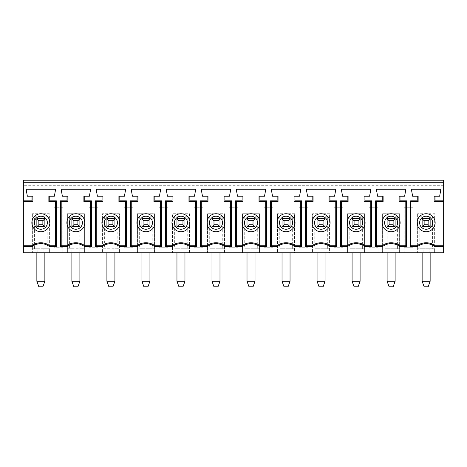<?xml version="1.0" encoding="UTF-8"?>
<svg xmlns="http://www.w3.org/2000/svg" width="467" height="467" viewBox="0 0 467 467"><rect width="100%" height="100%" fill="white"/><g stroke="black" fill="none" stroke-linecap="round" stroke-linejoin="round"><path stroke-width="0.35" stroke-dasharray="2.33 1.75" d="M107.912 248.759L119.418 248.759L119.418 213.734L119.418 252.764L119.418 248.759L117.188 248.759L117.188 216.215L104.637 216.215L106.949 218.527L106.949 248.759L102.407 248.759L102.407 252.764L102.407 213.734L102.407 248.759L107.912 248.759L107.912 252.764L97.901 252.764L97.901 207.733L97.901 252.764L88.899 252.764L88.899 247.761L97.901 247.761L88.899 247.761L88.899 207.733L88.899 252.764L84.393 252.764L84.393 248.759L78.888 248.759L78.888 252.764L84.393 252.764L84.393 213.734L67.382 213.734L67.382 248.759L71.924 248.759L71.883 281.292L79.892 281.292L77.89 286.791L73.885 286.791L71.883 281.292M97.901 207.733L88.899 207.733L97.901 207.733M106.908 218.737L106.908 226.746L114.917 226.746L114.917 218.737L106.908 218.737M113.913 248.759L113.913 252.764L107.912 252.764M114.917 252.764L114.917 281.292L112.915 286.791L108.91 286.791L106.908 281.292L106.908 248.759L114.917 248.759L114.876 218.527L117.188 216.215M104.637 216.215L104.637 248.759M106.908 252.764L106.949 248.759M106.949 218.527L114.876 218.527M114.917 281.292L106.908 281.292M126.364 201.726L118.916 201.726L118.916 196.222L124.42 196.222L125.676 189.217L96.149 189.217L97.405 196.222L102.909 196.222L102.909 201.726L95.461 201.726M126.364 245.759L119.92 245.759A15.008 15.008 0 0 0 101.905 245.759L95.461 245.759M78.888 252.764L62.876 252.764L62.876 247.761L53.874 247.761L62.876 247.761L62.876 207.733L62.876 252.764L23.35 252.764L23.35 180.209L443.65 180.209L443.65 252.764L399.618 252.764L399.618 213.734L382.607 213.734L382.607 252.764L382.607 213.734L399.618 213.734L399.618 252.764L378.101 252.764L378.101 207.733L378.101 252.764L364.593 252.764L364.593 213.734L347.582 213.734L347.582 252.764L347.582 213.734L364.593 213.734L364.593 252.764L343.076 252.764L343.076 207.733L343.076 252.764L329.568 252.764L329.568 213.734L312.557 213.734L312.557 252.764L312.557 213.734L329.568 213.734L329.568 252.764L308.051 252.764L308.051 207.733L308.051 252.764L294.543 252.764L294.543 213.734L277.532 213.734L277.532 252.764L277.532 213.734L294.543 213.734L294.543 252.764L273.026 252.764L273.026 207.733L273.026 252.764L259.518 252.764L259.518 213.734L242.507 213.734L242.507 252.764L242.507 213.734L259.518 213.734L259.518 252.764L238.001 252.764L238.001 207.733L238.001 252.764L224.493 252.764L224.493 213.734L207.482 213.734L207.482 252.764L207.482 213.734L224.493 213.734L224.493 252.764L202.976 252.764L202.976 207.733L202.976 252.764L189.468 252.764L189.468 213.734L172.457 213.734L172.457 252.764L172.457 213.734L189.468 213.734L189.468 252.764L167.951 252.764L167.951 207.733L167.951 252.764L154.443 252.764L154.443 213.734L137.432 213.734L137.432 252.764L137.432 213.734L154.443 213.734L154.443 252.764L132.926 252.764L132.926 207.733L132.926 252.764L123.924 252.764L123.924 207.733L123.924 252.764L113.913 252.764M132.926 247.761L123.924 247.761L132.926 247.761M132.926 207.733L123.924 207.733L132.926 207.733M119.418 213.734L102.407 213.734L119.418 213.734M117.188 248.759L114.876 248.759M37.862 252.764L37.862 248.759L32.357 248.759L32.357 252.764L32.357 213.734L32.357 248.759L36.899 248.759L36.858 281.292L44.867 281.292L42.865 286.791L38.86 286.791L36.858 281.292M23.35 245.759L31.855 245.759A15.008 15.008 0 0 1 49.87 245.759L56.314 245.759M56.314 201.726L48.866 201.726L48.866 196.222L54.37 196.222L55.626 189.217L26.099 189.217L27.355 196.222L32.859 196.222L32.859 201.726L23.35 201.726M40.862 231.749A9.007 9.007 0 0 0 48.661 218.241A9.007 9.007 0 0 0 33.064 218.241A9.007 9.007 0 0 0 40.862 231.749M36.858 252.764L36.858 248.759L44.867 248.759L44.867 281.292M36.858 218.737L36.858 226.746L44.867 226.746L44.867 218.737L36.858 218.737M44.867 252.764L44.826 248.759L47.138 248.759L47.138 216.215L34.587 216.215L34.587 248.759M47.138 248.759L49.368 248.759L49.368 213.734L32.357 213.734L49.368 213.734L49.368 252.764L49.368 248.759L43.863 248.759L43.863 252.764M36.899 248.759L36.899 218.527L44.826 218.527L47.138 216.215M44.826 218.527L44.826 248.759M36.899 218.527L34.587 216.215M37.862 248.759L43.863 248.759M62.876 207.733L53.874 207.733L53.874 252.764L53.874 207.733L62.876 207.733M71.924 248.759L71.924 218.527L79.851 218.527L82.163 216.215L82.163 248.759L84.393 248.759L84.393 213.734L67.382 213.734L67.382 252.764L67.382 248.759L78.888 248.759M91.339 245.759L84.895 245.759A15.008 15.008 0 0 0 66.88 245.759L60.436 245.759M91.339 201.726L83.891 201.726L83.891 196.222L89.395 196.222L90.651 189.217L61.124 189.217L62.38 196.222L67.884 196.222L67.884 201.726L60.436 201.726M75.888 231.749A9.007 9.007 0 0 0 83.686 218.241A9.007 9.007 0 0 0 68.089 218.241A9.007 9.007 0 0 0 75.888 231.749M71.883 252.764L71.883 248.759L79.892 248.759L79.892 281.292M71.883 218.737L71.883 226.746L79.892 226.746L79.892 218.737L71.883 218.737M79.892 252.764L79.851 248.759L82.163 248.759M79.851 218.527L79.851 248.759M71.924 218.527L69.612 216.215L69.612 248.759M82.163 216.215L69.612 216.215M72.887 252.764L72.887 248.759M161.389 245.759L154.945 245.759A15.008 15.008 0 0 0 136.93 245.759L130.486 245.759M161.389 201.726L153.941 201.726L153.941 196.222L159.445 196.222L160.701 189.217L131.174 189.217L132.43 196.222L137.934 196.222L137.934 201.726L130.486 201.726M145.938 231.749A9.007 9.007 0 0 0 153.736 218.241A9.007 9.007 0 0 0 138.139 218.241A9.007 9.007 0 0 0 145.938 231.749M141.933 252.764L141.933 281.292L149.942 281.292L147.94 286.791L143.935 286.791L141.933 281.292M141.933 218.737L141.933 226.746L149.942 226.746L149.942 218.737L141.933 218.737M149.942 252.764L149.942 281.292M152.213 248.759L141.933 248.759L141.974 218.527L149.901 218.527L152.213 216.215L152.213 248.759L154.443 248.759L148.938 248.759L148.938 252.764M149.901 218.527L149.901 248.759M141.974 248.759L139.662 248.759L139.662 216.215L141.974 218.527M152.213 216.215L139.662 216.215M142.937 252.764L142.937 248.759L139.662 248.759M142.937 248.759L148.938 248.759M167.951 207.733L158.949 207.733L158.949 252.764L158.949 207.733L167.951 207.733M167.951 247.761L158.949 247.761L167.951 247.761M196.414 245.759L189.97 245.759A15.008 15.008 0 0 0 171.955 245.759L165.511 245.759M196.414 201.726L188.966 201.726L188.966 196.222L194.47 196.222L195.726 189.217L166.199 189.217L167.455 196.222L172.959 196.222L172.959 201.726L165.511 201.726M180.963 231.749A9.007 9.007 0 0 0 188.761 218.241A9.007 9.007 0 0 0 173.164 218.241A9.007 9.007 0 0 0 180.963 231.749M176.958 252.764L176.958 281.292L184.967 281.292L182.965 286.791L178.96 286.791L176.958 281.292M176.958 218.737L176.958 226.746L184.967 226.746L184.967 218.737L176.958 218.737M184.967 252.764L184.967 281.292M187.238 248.759L176.958 248.759L176.999 218.527L184.926 218.527L187.238 216.215L187.238 248.759L189.468 248.759L183.963 248.759L183.963 252.764M184.926 218.527L184.926 248.759M176.999 248.759L174.687 248.759L174.687 216.215L176.999 218.527M187.238 216.215L174.687 216.215M177.962 252.764L177.962 248.759L174.687 248.759M177.962 248.759L183.963 248.759M202.976 207.733L193.974 207.733L193.974 252.764L193.974 207.733L202.976 207.733M202.976 247.761L193.974 247.761L202.976 247.761M231.439 245.759L224.995 245.759A15.008 15.008 0 0 0 206.98 245.759L200.536 245.759M231.439 201.726L223.991 201.726L223.991 196.222L229.495 196.222L230.751 189.217L201.224 189.217L202.48 196.222L207.984 196.222L207.984 201.726L200.536 201.726M215.987 231.749A9.007 9.007 0 0 0 223.786 218.241A9.007 9.007 0 0 0 208.189 218.241A9.007 9.007 0 0 0 215.987 231.749M211.983 252.764L211.983 281.292L219.992 281.292L217.99 286.791L213.985 286.791L211.983 281.292M211.983 218.737L211.983 226.746L219.992 226.746L219.992 218.737L211.983 218.737M219.992 252.764L219.992 281.292M222.263 248.759L211.983 248.759L212.024 218.527L219.951 218.527L222.263 216.215L222.263 248.759L224.493 248.759L218.988 248.759L218.988 252.764M219.951 218.527L219.951 248.759M212.024 248.759L209.712 248.759L209.712 216.215L212.024 218.527M222.263 216.215L209.712 216.215M212.987 252.764L212.987 248.759L209.712 248.759M212.987 248.759L218.988 248.759M238.001 207.733L228.999 207.733L228.999 252.764L228.999 207.733L238.001 207.733M238.001 247.761L228.999 247.761L238.001 247.761M266.464 245.759L260.02 245.759A15.008 15.008 0 0 0 242.005 245.759L235.561 245.759M266.464 201.726L259.016 201.726L259.016 196.222L264.52 196.222L265.776 189.217L236.249 189.217L237.505 196.222L243.009 196.222L243.009 201.726L235.561 201.726M251.012 231.749A9.007 9.007 0 0 0 258.811 218.241A9.007 9.007 0 0 0 243.214 218.241A9.007 9.007 0 0 0 251.012 231.749M247.008 252.764L247.008 281.292L255.017 281.292L253.015 286.791L249.01 286.791L247.008 281.292M247.008 218.737L247.008 226.746L255.017 226.746L255.017 218.737L247.008 218.737M255.017 252.764L255.017 281.292M257.288 248.759L247.008 248.759L247.049 218.527L254.976 218.527L257.288 216.215L257.288 248.759L259.518 248.759L254.013 248.759L254.013 252.764M254.976 218.527L254.976 248.759M247.049 248.759L244.737 248.759L244.737 216.215L247.049 218.527M257.288 216.215L244.737 216.215M248.012 252.764L248.012 248.759L244.737 248.759M248.012 248.759L254.013 248.759M273.026 207.733L264.024 207.733L264.024 252.764L264.024 207.733L273.026 207.733M273.026 247.761L264.024 247.761L273.026 247.761M301.489 245.759L295.045 245.759A15.008 15.008 0 0 0 277.03 245.759L270.586 245.759M301.489 201.726L294.041 201.726L294.041 196.222L299.545 196.222L300.801 189.217L271.274 189.217L272.53 196.222L278.034 196.222L278.034 201.726L270.586 201.726M286.038 231.749A9.007 9.007 0 0 0 293.836 218.241A9.007 9.007 0 0 0 278.239 218.241A9.007 9.007 0 0 0 286.038 231.749M282.033 252.764L282.033 281.292L290.042 281.292L288.04 286.791L284.035 286.791L282.033 281.292M282.033 218.737L282.033 226.746L290.042 226.746L290.042 218.737L282.033 218.737M290.042 252.764L290.042 281.292M292.313 248.759L282.033 248.759L282.074 218.527L290.001 218.527L292.313 216.215L292.313 248.759L294.543 248.759L289.038 248.759L289.038 252.764M290.001 218.527L290.001 248.759M282.074 248.759L279.762 248.759L279.762 216.215L282.074 218.527M292.313 216.215L279.762 216.215M283.037 252.764L283.037 248.759L279.762 248.759M283.037 248.759L289.038 248.759M308.051 207.733L299.049 207.733L299.049 252.764L299.049 207.733L308.051 207.733M308.051 247.761L299.049 247.761L308.051 247.761M336.514 245.759L330.07 245.759A15.008 15.008 0 0 0 312.055 245.759L305.611 245.759M336.514 201.726L329.066 201.726L329.066 196.222L334.57 196.222L335.826 189.217L306.299 189.217L307.555 196.222L313.059 196.222L313.059 201.726L305.611 201.726M321.062 231.749A9.007 9.007 0 0 0 328.861 218.241A9.007 9.007 0 0 0 313.264 218.241A9.007 9.007 0 0 0 321.062 231.749M317.058 252.764L317.058 281.292L325.067 281.292L323.065 286.791L319.06 286.791L317.058 281.292M317.058 218.737L317.058 226.746L325.067 226.746L325.067 218.737L317.058 218.737M325.067 252.764L325.067 281.292M327.338 248.759L317.058 248.759L317.099 218.527L325.026 218.527L327.338 216.215L327.338 248.759L329.568 248.759L324.063 248.759L324.063 252.764M325.026 218.527L325.026 248.759M317.099 248.759L314.787 248.759L314.787 216.215L317.099 218.527M327.338 216.215L314.787 216.215M318.062 252.764L318.062 248.759L314.787 248.759M318.062 248.759L324.063 248.759M343.076 207.733L334.074 207.733L334.074 252.764L334.074 207.733L343.076 207.733M343.076 247.761L334.074 247.761L343.076 247.761M371.539 245.759L365.095 245.759A15.008 15.008 0 0 0 347.08 245.759L340.636 245.759M371.539 201.726L364.091 201.726L364.091 196.222L369.595 196.222L370.851 189.217L341.324 189.217L342.58 196.222L348.084 196.222L348.084 201.726L340.636 201.726M356.087 231.749A9.007 9.007 0 0 0 363.886 218.241A9.007 9.007 0 0 0 348.289 218.241A9.007 9.007 0 0 0 356.087 231.749M352.083 252.764L352.083 281.292L360.092 281.292L358.09 286.791L354.085 286.791L352.083 281.292M352.083 218.737L352.083 226.746L360.092 226.746L360.092 218.737L352.083 218.737M360.092 252.764L360.092 281.292M362.363 248.759L352.083 248.759L352.124 218.527L360.051 218.527L362.363 216.215L362.363 248.759L364.593 248.759L359.088 248.759L359.088 252.764M360.051 218.527L360.051 248.759M352.124 248.759L349.812 248.759L349.812 216.215L352.124 218.527M362.363 216.215L349.812 216.215M353.087 252.764L353.087 248.759L349.812 248.759M353.087 248.759L359.088 248.759M378.101 207.733L369.099 207.733L369.099 252.764L369.099 207.733L378.101 207.733M378.101 247.761L369.099 247.761L378.101 247.761M406.564 245.759L400.12 245.759A15.008 15.008 0 0 0 382.105 245.759L375.661 245.759M375.661 201.726L383.109 201.726L383.109 196.222L377.605 196.222L376.349 189.217L405.876 189.217L404.62 196.222L399.116 196.222L399.116 201.726L406.564 201.726M391.113 231.749A9.007 9.007 0 0 0 398.911 218.241A9.007 9.007 0 0 0 383.314 218.241A9.007 9.007 0 0 0 391.113 231.749M387.108 252.764L387.108 281.292L395.117 281.292L393.115 286.791L389.11 286.791L387.108 281.292M387.108 218.737L387.108 226.746L395.117 226.746L395.117 218.737L387.108 218.737M395.117 252.764L395.117 281.292M397.388 248.759L387.108 248.759L387.149 218.527L395.076 218.527L397.388 216.215L397.388 248.759L399.618 248.759L394.113 248.759L394.113 252.764M395.076 218.527L395.076 248.759M387.149 248.759L384.837 248.759L384.837 216.215L387.149 218.527M397.388 216.215L384.837 216.215M388.112 252.764L388.112 248.759L384.837 248.759M388.112 248.759L394.113 248.759M413.126 207.733L404.124 207.733L404.124 252.764L404.124 207.733L413.126 207.733L413.126 247.761L404.124 247.761L413.126 247.761L413.126 252.764L413.126 207.733M423.137 252.764L423.137 248.759L417.632 248.759L417.632 252.764L417.632 213.734L417.632 248.759L422.174 248.759L422.133 281.292L430.142 281.292L428.14 286.791L424.135 286.791L422.133 281.292M410.627 246.64L410.627 245.759L417.13 245.759A15.008 15.008 0 0 1 435.145 245.759L443.65 245.759M443.65 201.726L434.141 201.726L434.141 196.222L439.645 196.222L440.901 189.217L411.374 189.217L412.63 196.222L418.134 196.222L418.134 201.726L410.627 201.726L410.627 245.759M410.627 200.845L410.627 201.726M426.137 231.749A9.007 9.007 0 0 0 433.936 218.241A9.007 9.007 0 0 0 418.339 218.241A9.007 9.007 0 0 0 426.137 231.749M422.133 252.764L422.133 248.759L430.142 248.759L430.142 281.292M422.133 218.737L422.133 226.746L430.142 226.746L430.142 218.737L422.133 218.737M430.142 252.764L430.101 248.759L432.413 248.759L432.413 216.215L419.862 216.215L419.862 248.759M432.413 248.759L434.643 248.759L434.643 213.734L417.632 213.734L434.643 213.734L434.643 252.764L434.643 248.759L429.138 248.759L429.138 252.764M422.174 248.759L422.174 218.527L430.101 218.527L432.413 216.215M430.101 218.527L430.101 248.759M422.174 218.527L419.862 216.215M423.137 248.759L429.138 248.759M443.65 182.714L23.35 182.714M110.912 231.749A9.007 9.007 0 0 0 118.711 218.241A9.007 9.007 0 0 0 103.114 218.241A9.007 9.007 0 0 0 110.912 231.749M443.65 185.714L23.35 185.714"/><path stroke-width="0.7" d="M112.915 286.791L114.917 281.292L106.908 281.292L108.91 286.791L112.915 286.791M106.908 218.737L108.91 220.739L108.91 224.744L106.908 226.746L106.908 218.737L114.917 218.737L114.917 226.746L106.908 226.746M108.91 224.744L112.915 224.744L112.915 220.739L108.91 220.739M114.917 226.746L112.915 224.744M106.908 281.292L106.908 252.764M112.915 220.739L114.917 218.737M118.916 201.726L118.916 196.222L119.803 196.222L119.803 200.845L126.423 200.845L126.364 201.726L118.916 201.726L119.803 200.845M102.909 196.222L102.909 201.726L95.461 201.726L95.402 200.845L102.022 200.845L102.022 196.222L102.909 196.222M102.022 196.222L97.405 196.222L96.149 189.217L125.676 189.217L124.42 196.222L119.803 196.222M95.402 246.64L95.461 245.759L101.905 245.759L102.203 246.64L95.402 246.64L95.402 200.845M96.22 201.726L96.22 245.759M101.905 222.741A9.007 9.007 0 0 1 110.912 213.734A9.007 9.007 0 0 1 119.92 222.741A9.007 9.007 0 0 1 110.912 231.749A9.007 9.007 0 0 1 101.905 222.741M126.423 246.64L119.622 246.64L119.92 245.759L126.364 245.759L126.423 246.64L126.423 200.845M125.605 245.759L125.605 201.726M114.917 281.292L114.917 252.764M23.35 246.64L23.35 245.759L31.855 245.759L32.153 246.64L23.35 246.64L23.35 252.764L443.65 252.764L443.65 246.64L434.847 246.64A14.127 14.127 0 0 0 417.428 246.64L410.627 246.64L410.627 200.845L417.247 200.845L418.134 201.726L410.627 201.726M49.753 200.845L56.373 200.845L56.314 201.726L48.866 201.726L49.753 200.845L49.753 196.222L54.37 196.222L55.626 189.217L26.099 189.217L27.355 196.222L32.859 196.222L32.859 201.726L23.35 201.726L23.35 245.759M410.627 245.759L417.13 245.759A15.008 15.008 0 0 1 435.145 245.759L443.65 245.759L443.65 180.209L23.35 180.209L23.35 201.726M23.35 200.845L31.972 200.845L32.859 201.726M31.972 200.845L31.972 196.222M55.555 245.759L55.555 201.726M31.855 222.741A9.007 9.007 0 0 1 40.862 213.734A9.007 9.007 0 0 1 49.87 222.741A9.007 9.007 0 0 1 40.862 231.749A9.007 9.007 0 0 1 31.855 222.741M31.855 245.759A15.008 15.008 0 0 1 49.87 245.759L56.314 245.759L56.373 246.64L49.572 246.64A14.127 14.127 0 0 0 32.153 246.64M49.572 246.64L49.87 245.759M36.858 281.292L38.86 286.791L42.865 286.791L44.867 281.292L36.858 281.292L36.858 252.764M42.865 220.739L38.86 220.739L38.86 224.744L36.858 226.746L36.858 218.737L44.867 218.737L44.867 226.746L42.865 224.744L42.865 220.739L44.867 218.737M44.867 281.292L44.867 252.764M38.86 224.744L42.865 224.744M36.858 218.737L38.86 220.739M44.867 226.746L36.858 226.746M49.753 196.222L48.866 196.222L48.866 201.726M56.373 200.845L56.373 246.64M60.436 245.759L66.88 245.759L67.178 246.64L60.377 246.64L60.436 245.759M84.778 200.845L91.398 200.845L91.339 201.726L83.891 201.726L84.778 200.845L84.778 196.222L89.395 196.222L90.651 189.217L61.124 189.217L62.38 196.222L67.884 196.222L67.884 201.726L60.436 201.726L60.377 200.845L66.997 200.845L67.884 201.726M60.377 246.64L60.377 200.845M61.195 201.726L61.195 245.759M66.88 222.741A9.007 9.007 0 0 1 75.888 213.734A9.007 9.007 0 0 1 84.895 222.741A9.007 9.007 0 0 1 75.888 231.749A9.007 9.007 0 0 1 66.88 222.741M66.88 245.759A15.008 15.008 0 0 1 84.895 245.759L91.339 245.759L91.398 246.64L84.597 246.64A14.127 14.127 0 0 0 67.178 246.64M66.997 200.845L66.997 196.222M84.597 246.64L84.895 245.759M90.58 245.759L90.58 201.726M71.883 281.292L73.885 286.791L77.89 286.791L79.892 281.292L71.883 281.292L71.883 252.764M77.89 220.739L73.885 220.739L73.885 224.744L71.883 226.746L71.883 218.737L79.892 218.737L79.892 226.746L77.89 224.744L77.89 220.739L79.892 218.737M79.892 281.292L79.892 252.764M73.885 224.744L77.89 224.744M71.883 218.737L73.885 220.739M79.892 226.746L71.883 226.746M84.778 196.222L83.891 196.222L83.891 201.726M91.398 200.845L91.398 246.64M130.486 245.759L136.93 245.759L137.228 246.64L130.427 246.64L130.486 245.759M154.828 200.845L161.448 200.845L161.389 201.726L153.941 201.726L154.828 200.845L154.828 196.222L159.445 196.222L160.701 189.217L131.174 189.217L132.43 196.222L137.934 196.222L137.934 201.726L130.486 201.726L130.427 200.845L137.047 200.845L137.934 201.726M130.427 246.64L130.427 200.845M131.245 201.726L131.245 245.759M136.93 222.741A9.007 9.007 0 0 1 145.938 213.734A9.007 9.007 0 0 1 154.945 222.741A9.007 9.007 0 0 1 145.938 231.749A9.007 9.007 0 0 1 136.93 222.741M136.93 245.759A15.008 15.008 0 0 1 154.945 245.759L161.389 245.759L161.448 246.64L154.647 246.64A14.127 14.127 0 0 0 137.228 246.64M137.047 200.845L137.047 196.222M154.647 246.64L154.945 245.759M160.63 245.759L160.63 201.726M141.933 281.292L143.935 286.791L147.94 286.791L149.942 281.292L141.933 281.292L141.933 252.764M147.94 220.739L143.935 220.739L143.935 224.744L141.933 226.746L141.933 218.737L149.942 218.737L149.942 226.746L147.94 224.744L147.94 220.739L149.942 218.737M149.942 281.292L149.942 252.764M143.935 224.744L147.94 224.744M141.933 218.737L143.935 220.739M149.942 226.746L141.933 226.746M154.828 196.222L153.941 196.222L153.941 201.726M161.448 200.845L161.448 246.64M165.511 245.759L171.955 245.759L172.253 246.64L165.452 246.64L165.511 245.759M189.853 200.845L196.473 200.845L196.414 201.726L188.966 201.726L189.853 200.845L189.853 196.222L194.47 196.222L195.726 189.217L166.199 189.217L167.455 196.222L172.959 196.222L172.959 201.726L165.511 201.726L165.452 200.845L172.072 200.845L172.959 201.726M165.452 246.64L165.452 200.845M166.27 201.726L166.27 245.759M171.955 222.741A9.007 9.007 0 0 1 180.963 213.734A9.007 9.007 0 0 1 189.97 222.741A9.007 9.007 0 0 1 180.963 231.749A9.007 9.007 0 0 1 171.955 222.741M171.955 245.759A15.008 15.008 0 0 1 189.97 245.759L196.414 245.759L196.473 246.64L189.672 246.64A14.127 14.127 0 0 0 172.253 246.64M172.072 200.845L172.072 196.222M189.672 246.64L189.97 245.759M195.655 245.759L195.655 201.726M176.958 281.292L178.96 286.791L182.965 286.791L184.967 281.292L176.958 281.292L176.958 252.764M182.965 220.739L178.96 220.739L178.96 224.744L176.958 226.746L176.958 218.737L184.967 218.737L184.967 226.746L182.965 224.744L182.965 220.739L184.967 218.737M184.967 281.292L184.967 252.764M178.96 224.744L182.965 224.744M176.958 218.737L178.96 220.739M184.967 226.746L176.958 226.746M189.853 196.222L188.966 196.222L188.966 201.726M196.473 200.845L196.473 246.64M200.536 245.759L206.98 245.759L207.278 246.64L200.477 246.64L200.536 245.759M224.878 200.845L231.498 200.845L231.439 201.726L223.991 201.726L224.878 200.845L224.878 196.222L229.495 196.222L230.751 189.217L201.224 189.217L202.48 196.222L207.984 196.222L207.984 201.726L200.536 201.726L200.477 200.845L207.097 200.845L207.984 201.726M200.477 246.64L200.477 200.845M201.295 201.726L201.295 245.759M206.98 222.741A9.007 9.007 0 0 1 215.987 213.734A9.007 9.007 0 0 1 224.995 222.741A9.007 9.007 0 0 1 215.987 231.749A9.007 9.007 0 0 1 206.98 222.741M206.98 245.759A15.008 15.008 0 0 1 224.995 245.759L231.439 245.759L231.498 246.64L224.697 246.64A14.127 14.127 0 0 0 207.278 246.64M207.097 200.845L207.097 196.222M224.697 246.64L224.995 245.759M230.68 245.759L230.68 201.726M211.983 281.292L213.985 286.791L217.99 286.791L219.992 281.292L211.983 281.292L211.983 252.764M217.99 220.739L213.985 220.739L213.985 224.744L211.983 226.746L211.983 218.737L219.992 218.737L219.992 226.746L217.99 224.744L217.99 220.739L219.992 218.737M219.992 281.292L219.992 252.764M213.985 224.744L217.99 224.744M211.983 218.737L213.985 220.739M219.992 226.746L211.983 226.746M224.878 196.222L223.991 196.222L223.991 201.726M231.498 200.845L231.498 246.64M235.561 245.759L242.005 245.759L242.303 246.64L235.502 246.64L235.561 245.759M259.903 200.845L266.523 200.845L266.464 201.726L259.016 201.726L259.903 200.845L259.903 196.222L264.52 196.222L265.776 189.217L236.249 189.217L237.505 196.222L243.009 196.222L243.009 201.726L235.561 201.726L235.502 200.845L242.122 200.845L243.009 201.726M235.502 246.64L235.502 200.845M236.32 201.726L236.32 245.759M242.005 222.741A9.007 9.007 0 0 1 251.012 213.734A9.007 9.007 0 0 1 260.02 222.741A9.007 9.007 0 0 1 251.012 231.749A9.007 9.007 0 0 1 242.005 222.741M242.005 245.759A15.008 15.008 0 0 1 260.02 245.759L266.464 245.759L266.523 246.64L259.722 246.64A14.127 14.127 0 0 0 242.303 246.64M242.122 200.845L242.122 196.222M259.722 246.64L260.02 245.759M265.705 245.759L265.705 201.726M247.008 281.292L249.01 286.791L253.015 286.791L255.017 281.292L247.008 281.292L247.008 252.764M253.015 220.739L249.01 220.739L249.01 224.744L247.008 226.746L247.008 218.737L255.017 218.737L255.017 226.746L253.015 224.744L253.015 220.739L255.017 218.737M255.017 281.292L255.017 252.764M249.01 224.744L253.015 224.744M247.008 218.737L249.01 220.739M255.017 226.746L247.008 226.746M259.903 196.222L259.016 196.222L259.016 201.726M266.523 200.845L266.523 246.64M270.586 245.759L277.03 245.759L277.328 246.64L270.527 246.64L270.586 245.759M294.928 200.845L301.548 200.845L301.489 201.726L294.041 201.726L294.928 200.845L294.928 196.222L299.545 196.222L300.801 189.217L271.274 189.217L272.53 196.222L278.034 196.222L278.034 201.726L270.586 201.726L270.527 200.845L277.147 200.845L278.034 201.726M270.527 246.64L270.527 200.845M271.345 201.726L271.345 245.759M277.03 222.741A9.007 9.007 0 0 1 286.038 213.734A9.007 9.007 0 0 1 295.045 222.741A9.007 9.007 0 0 1 286.038 231.749A9.007 9.007 0 0 1 277.03 222.741M277.03 245.759A15.008 15.008 0 0 1 295.045 245.759L301.489 245.759L301.548 246.64L294.747 246.64A14.127 14.127 0 0 0 277.328 246.64M277.147 200.845L277.147 196.222M294.747 246.64L295.045 245.759M300.73 245.759L300.73 201.726M282.033 281.292L284.035 286.791L288.04 286.791L290.042 281.292L282.033 281.292L282.033 252.764M288.04 220.739L284.035 220.739L284.035 224.744L282.033 226.746L282.033 218.737L290.042 218.737L290.042 226.746L288.04 224.744L288.04 220.739L290.042 218.737M290.042 281.292L290.042 252.764M284.035 224.744L288.04 224.744M282.033 218.737L284.035 220.739M290.042 226.746L282.033 226.746M294.928 196.222L294.041 196.222L294.041 201.726M301.548 200.845L301.548 246.64M305.611 245.759L312.055 245.759L312.353 246.64L305.552 246.64L305.611 245.759M329.953 200.845L336.573 200.845L336.514 201.726L329.066 201.726L329.953 200.845L329.953 196.222L334.57 196.222L335.826 189.217L306.299 189.217L307.555 196.222L313.059 196.222L313.059 201.726L305.611 201.726L305.552 200.845L312.172 200.845L313.059 201.726M305.552 246.64L305.552 200.845M306.37 201.726L306.37 245.759M312.055 222.741A9.007 9.007 0 0 1 321.062 213.734A9.007 9.007 0 0 1 330.07 222.741A9.007 9.007 0 0 1 321.062 231.749A9.007 9.007 0 0 1 312.055 222.741M312.055 245.759A15.008 15.008 0 0 1 330.07 245.759L336.514 245.759L336.573 246.64L329.772 246.64A14.127 14.127 0 0 0 312.353 246.64M312.172 200.845L312.172 196.222M329.772 246.64L330.07 245.759M335.755 245.759L335.755 201.726M317.058 281.292L319.06 286.791L323.065 286.791L325.067 281.292L317.058 281.292L317.058 252.764M323.065 220.739L319.06 220.739L319.06 224.744L317.058 226.746L317.058 218.737L325.067 218.737L325.067 226.746L323.065 224.744L323.065 220.739L325.067 218.737M325.067 281.292L325.067 252.764M319.06 224.744L323.065 224.744M317.058 218.737L319.06 220.739M325.067 226.746L317.058 226.746M329.953 196.222L329.066 196.222L329.066 201.726M336.573 200.845L336.573 246.64M340.636 245.759L347.08 245.759L347.378 246.64L340.577 246.64L340.636 245.759M364.978 200.845L371.598 200.845L371.539 201.726L364.091 201.726L364.978 200.845L364.978 196.222L369.595 196.222L370.851 189.217L341.324 189.217L342.58 196.222L348.084 196.222L348.084 201.726L340.636 201.726L340.577 200.845L347.197 200.845L348.084 201.726M340.577 246.64L340.577 200.845M341.395 201.726L341.395 245.759M347.08 222.741A9.007 9.007 0 0 1 356.087 213.734A9.007 9.007 0 0 1 365.095 222.741A9.007 9.007 0 0 1 356.087 231.749A9.007 9.007 0 0 1 347.08 222.741M347.08 245.759A15.008 15.008 0 0 1 365.095 245.759L371.539 245.759L371.598 246.64L364.797 246.64A14.127 14.127 0 0 0 347.378 246.64M347.197 200.845L347.197 196.222M364.797 246.64L365.095 245.759M370.78 245.759L370.78 201.726M352.083 281.292L354.085 286.791L358.09 286.791L360.092 281.292L352.083 281.292L352.083 252.764M358.09 220.739L354.085 220.739L354.085 224.744L352.083 226.746L352.083 218.737L360.092 218.737L360.092 226.746L358.09 224.744L358.09 220.739L360.092 218.737M360.092 281.292L360.092 252.764M354.085 224.744L358.09 224.744M352.083 218.737L354.085 220.739M360.092 226.746L352.083 226.746M364.978 196.222L364.091 196.222L364.091 201.726M371.598 200.845L371.598 246.64M375.602 246.64L375.661 245.759L382.105 245.759L382.403 246.64L375.602 246.64L375.602 200.845L382.222 200.845L383.109 201.726L375.661 201.726L375.602 200.845M376.42 201.726L376.42 245.759M400.003 200.845L406.623 200.845L406.564 201.726L399.116 201.726L400.003 200.845L400.003 196.222L404.62 196.222L405.876 189.217L376.349 189.217L377.605 196.222L383.109 196.222L383.109 201.726M405.805 245.759L405.805 201.726M406.623 200.845L406.623 246.64L399.822 246.64A14.127 14.127 0 0 0 382.403 246.64M399.822 246.64L400.12 245.759L406.564 245.759L406.623 246.64M382.105 245.759A15.008 15.008 0 0 1 400.12 245.759M382.222 200.845L382.222 196.222M391.113 231.749A9.007 9.007 0 0 1 382.105 222.741A9.007 9.007 0 0 1 391.113 213.734A9.007 9.007 0 0 1 400.12 222.741A9.007 9.007 0 0 1 391.113 231.749M387.108 281.292L389.11 286.791L393.115 286.791L395.117 281.292L387.108 281.292L387.108 252.764M393.115 220.739L389.11 220.739L389.11 224.744L387.108 226.746L387.108 218.737L395.117 218.737L395.117 226.746L393.115 224.744L393.115 220.739L395.117 218.737M395.117 281.292L395.117 252.764M389.11 224.744L393.115 224.744M387.108 218.737L389.11 220.739M395.117 226.746L387.108 226.746M400.003 196.222L399.116 196.222L399.116 201.726M417.13 245.759L417.428 246.64M443.65 201.726L434.141 201.726L435.028 200.845L435.028 196.222L439.645 196.222L440.901 189.217L411.374 189.217L412.63 196.222L418.134 196.222L418.134 201.726M417.247 200.845L417.247 196.222M417.13 222.741A9.007 9.007 0 0 1 426.137 213.734A9.007 9.007 0 0 1 435.145 222.741A9.007 9.007 0 0 1 426.137 231.749A9.007 9.007 0 0 1 417.13 222.741M434.847 246.64L435.145 245.759M422.133 281.292L424.135 286.791L428.14 286.791L430.142 281.292L422.133 281.292L422.133 252.764M428.14 220.739L424.135 220.739L424.135 224.744L422.133 226.746L422.133 218.737L430.142 218.737L430.142 226.746L428.14 224.744L428.14 220.739L430.142 218.737M430.142 281.292L430.142 252.764M424.135 224.744L428.14 224.744M422.133 218.737L424.135 220.739M430.142 226.746L422.133 226.746M435.028 200.845L443.65 200.845M435.028 196.222L434.141 196.222L434.141 201.726M443.65 245.759L443.65 246.64M119.622 246.64A14.127 14.127 0 0 0 102.203 246.64M101.905 245.759A15.008 15.008 0 0 1 119.92 245.759M443.65 182.714L23.35 182.714M102.022 200.845L102.909 201.726M104.41 222.741A6.503 6.503 0 0 0 114.164 228.375A6.503 6.503 0 0 0 114.164 217.108A6.503 6.503 0 0 0 104.41 222.741M34.36 222.741A6.503 6.503 0 0 0 44.114 228.375A6.503 6.503 0 0 0 44.114 217.108A6.503 6.503 0 0 0 34.36 222.741M69.385 222.741A6.503 6.503 0 0 0 79.139 228.375A6.503 6.503 0 0 0 79.139 217.108A6.503 6.503 0 0 0 69.385 222.741M139.435 222.741A6.503 6.503 0 0 0 149.189 228.375A6.503 6.503 0 0 0 149.189 217.108A6.503 6.503 0 0 0 139.435 222.741M174.46 222.741A6.503 6.503 0 0 0 184.214 228.375A6.503 6.503 0 0 0 184.214 217.108A6.503 6.503 0 0 0 174.46 222.741M209.485 222.741A6.503 6.503 0 0 0 219.239 228.375A6.503 6.503 0 0 0 219.239 217.108A6.503 6.503 0 0 0 209.485 222.741M244.51 222.741A6.503 6.503 0 0 0 254.264 228.375A6.503 6.503 0 0 0 254.264 217.108A6.503 6.503 0 0 0 244.51 222.741M279.535 222.741A6.503 6.503 0 0 0 289.289 228.375A6.503 6.503 0 0 0 289.289 217.108A6.503 6.503 0 0 0 279.535 222.741M314.56 222.741A6.503 6.503 0 0 0 324.314 228.375A6.503 6.503 0 0 0 324.314 217.108A6.503 6.503 0 0 0 314.56 222.741M349.585 222.741A6.503 6.503 0 0 0 359.339 228.375A6.503 6.503 0 0 0 359.339 217.108A6.503 6.503 0 0 0 349.585 222.741M384.61 222.741A6.503 6.503 0 0 0 394.364 228.375A6.503 6.503 0 0 0 394.364 217.108A6.503 6.503 0 0 0 384.61 222.741M419.635 222.741A6.503 6.503 0 0 0 429.389 228.375A6.503 6.503 0 0 0 429.389 217.108A6.503 6.503 0 0 0 419.635 222.741"/></g></svg>

